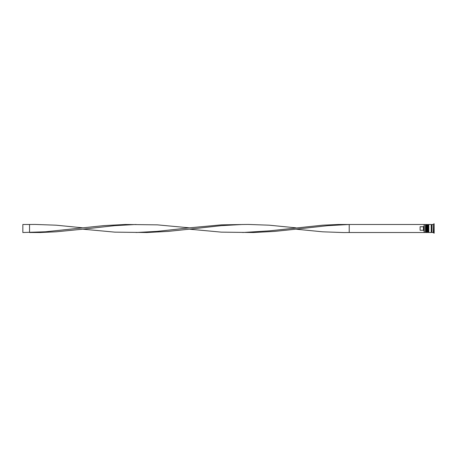 <?xml version="1.0" encoding="UTF-8"?>
<svg xmlns="http://www.w3.org/2000/svg" width="457" height="457" viewBox="0 0 457 457"><rect width="100%" height="100%" fill="white"/><g stroke="black" fill="none" stroke-linecap="round" stroke-linejoin="round"><path stroke-width="0.69" d="M426.261 232.51L426.392 224.49L426.261 232.51L425.855 232.11L425.855 224.89L425.855 232.11L425.456 232.51L425.456 224.49L424.25 224.49L424.25 232.51L425.456 232.51M428.266 232.51L428.398 224.49L428.266 232.51L427.866 232.11L427.866 224.89L427.866 232.11L427.461 232.51L427.461 224.49L426.792 224.49L426.792 232.51L427.461 232.51M349.217 232.51L424.119 232.51L424.119 224.49L349.217 224.49L349.217 232.51L343.887 232.567L322.573 231.808L295.936 229.168L274.623 231.402L253.309 232.522L221.342 232.139L189.375 229.168L168.062 231.402L146.754 232.522L114.787 232.139L82.82 229.168L56.177 231.808L40.193 232.522L29.539 232.51L29.539 224.49L34.863 224.433L56.177 225.192L82.82 227.832L45.523 231.773L22.85 232.51L22.85 224.49L29.539 224.49M433.213 232.51L431.876 232.51L431.876 224.49L433.213 224.49L433.213 232.51L434.15 233.184L434.15 223.816L433.882 233.184M428.797 228.5L428.797 232.51L431.208 232.51L431.208 224.49L428.797 224.49L428.797 228.5M423.45 226.752L420.103 226.752L420.103 230.248L423.45 230.248L423.45 226.752L424.119 226.049M424.119 230.951L423.45 230.248M295.936 229.168L327.903 225.649L349.217 224.49L338.557 224.478L322.573 225.192L269.293 230.865L242.656 232.51M295.936 227.832L269.293 225.192L247.985 224.433L221.342 224.861L189.375 227.832L157.408 224.861L125.441 224.478L104.127 225.598L82.82 227.832M136.095 224.49L114.787 225.649L82.82 229.168M189.375 227.832L157.408 231.351L136.095 232.51M242.656 224.49L221.342 225.649L189.375 229.168M426.392 232.51L426.792 232.11M426.392 224.49L426.792 224.89M426.261 224.49L425.855 224.89L425.456 224.49M428.398 232.51L428.797 232.11M428.398 224.49L428.797 224.89M428.266 224.49L427.866 224.89L427.461 224.49M431.208 232.447L431.539 232.11L431.876 232.447M431.208 224.553L431.539 224.89L431.876 224.553M433.213 224.49L433.882 223.816"/></g></svg>
